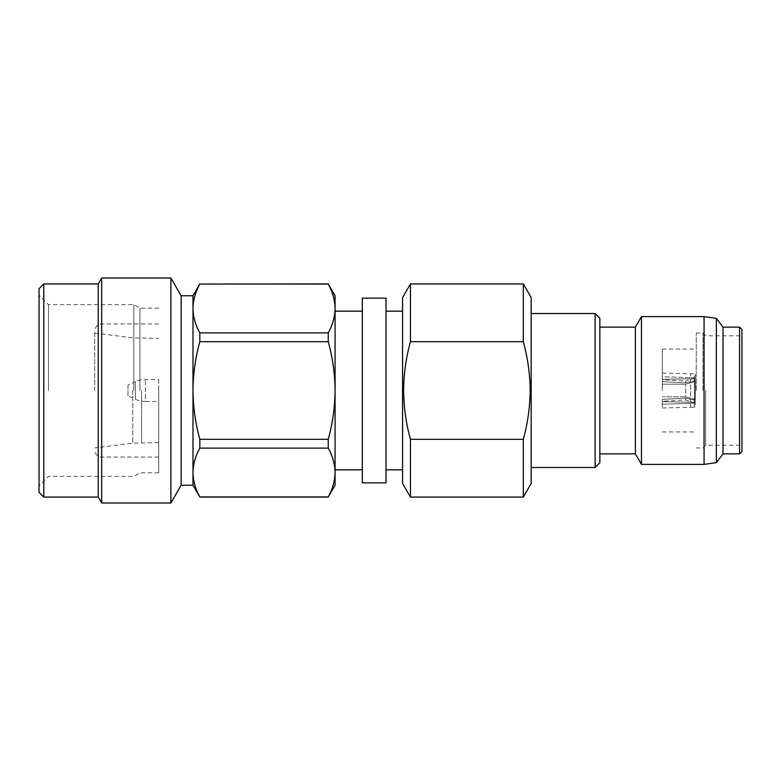 <?xml version="1.0" encoding="UTF-8"?>
<svg xmlns="http://www.w3.org/2000/svg" width="781" height="781" viewBox="0 0 781 781"><rect width="100%" height="100%" fill="white"/><g stroke="black" fill="none" stroke-linecap="round" stroke-linejoin="round"><path stroke-width="0.59" stroke-dasharray="3.9 2.93" d="M158.689 390.5L158.689 472.798L158.689 390.5M94.706 390.5L94.706 331.056L94.706 390.5M158.689 379.488L158.689 401.512L158.689 379.488L145.422 379.488A23.684 23.684 0 0 0 135.406 381.704L135.406 399.296L135.406 381.704L127.977 385.17L127.977 395.83L135.406 399.296A23.684 23.684 0 0 0 145.422 401.512L145.422 379.488L145.422 401.512L158.689 401.512M127.977 395.83L127.977 385.17M139.936 390.5L139.936 308.202L139.936 390.5M133.785 390.5L133.785 304.649L133.785 390.5M48.52 390.5L48.52 304.649L48.52 390.5M39.05 288.667L39.05 492.333M39.05 390.5L39.05 485.821L39.05 390.5M43.785 283.933L43.785 497.067M98.26 283.933L98.26 497.067M101.676 278.007L101.676 502.993M170.893 278.007L170.893 502.993M181.143 295.765L181.143 485.235M335.078 295.765L335.078 390.5C334.912 407.174 332.638 423.448 328.245 439.322L199.819 439.322C195.435 423.448 193.151 407.174 192.985 390.5L192.985 485.235M199.819 496.95C195.426 488.935 193.141 480.803 192.985 472.534C193.141 464.256 195.416 456.114 199.819 448.128L328.245 448.128C332.647 456.143 334.922 464.275 335.078 472.534C334.932 480.823 332.647 488.965 328.245 496.95L199.819 497.067M199.819 439.322L199.819 448.128M328.245 439.322L328.245 448.128M328.245 283.933L328.245 284.05C332.647 292.065 334.922 300.197 335.078 308.466C334.932 316.744 332.647 324.886 328.245 332.872L328.245 341.678C332.667 357.757 334.942 374.031 335.078 390.5L335.078 485.235M362.316 298.137L362.316 482.863M385.999 298.137L385.999 482.863M385.999 390.5L385.999 311.16L385.999 390.5M402.576 483.459L402.576 297.541M410.445 497.067L410.445 439.322C406.042 423.419 403.767 407.145 403.601 390.5C403.738 374.031 406.022 357.757 410.445 341.678L410.445 283.933M410.445 341.678L523.309 341.678L523.309 283.933M523.309 497.067L523.309 439.322L410.445 439.322M531.178 483.459L531.178 297.541M523.309 341.678C527.731 357.757 530.016 374.031 530.153 390.5C529.987 407.145 527.702 423.419 523.309 439.322M531.178 390.5L531.178 467.468L531.178 390.5M595.122 313.532L595.122 467.468M599.857 462.733L599.857 318.267M599.857 390.5L599.857 453.849L599.857 390.5M635.383 453.849L635.383 327.151M641.465 464.392L641.465 316.608M704.062 464.392L704.062 316.608M716.362 462.664L716.362 318.336M723.001 453.849L723.001 327.151M741.95 451.486L741.95 329.514M705.712 390.5L705.712 445.209L705.712 390.5M702.988 390.5L702.988 333.067L702.988 390.5M696.242 390.5L696.242 333.067L696.242 390.5M662.327 390.5L662.327 349.058L662.327 390.5M662.327 376.764L662.327 381.645L662.327 373.025L662.327 376.764L690.482 377.643L690.687 373.679L690.482 377.643L662.327 376.764M662.327 379.81L662.327 381.645L662.327 379.81L685.64 381.011L685.542 382.836L662.327 381.645L685.542 382.836L695.061 380.757L685.542 382.836L685.64 381.011L695.207 377.945L695.061 380.757L695.207 377.945M662.327 407.975L690.687 407.321L690.482 403.357L662.327 404.236L662.327 399.355L662.327 407.975L662.327 404.236L690.482 403.357L690.687 407.321L694.465 407.126L694.26 403.162L695.178 402.44L695.061 400.243L685.542 398.164L662.327 399.355C662.327 401.766 662.327 401.766 662.327 399.355C662.327 401.766 662.327 401.766 662.327 399.355L685.542 398.164L695.061 400.243L695.178 402.44L694.26 403.162L694.465 407.126L695.363 406.13L695.178 402.44L695.363 406.13M690.482 403.357L694.26 403.162L690.482 403.357M690.482 378.736A19.418 0.996 90 0 1 690.687 390.5A19.418 0.996 90 0 0 690.482 378.736L662.327 379.302L694.26 378.736A19.418 0.996 -90 0 1 694.465 390.5A19.418 0.996 -90 0 0 694.26 378.736L695.178 379.41L695.061 381.616L685.542 384.174L662.327 384.174L685.542 384.174L695.061 381.616A15.395 0.791 -90 0 1 695.061 399.384L695.178 401.59A18.471 0.947 90 0 0 695.363 390.5A18.471 0.947 90 0 0 695.178 379.41L694.26 378.736L690.482 378.736M662.327 373.025L694.465 373.874L694.26 377.838L694.465 373.874L695.363 374.87L695.178 378.56L695.363 374.87M685.542 396.826L662.327 396.826L685.542 396.826L695.061 399.384A15.395 0.791 -90 0 0 695.061 381.616L695.178 379.41A18.471 0.947 90 0 1 695.178 401.59L694.26 402.264L695.178 401.59L695.061 399.384L685.542 396.826A11.842 0.605 -90 0 0 685.542 384.174A11.842 0.605 -90 0 1 685.64 390.5A11.842 0.605 -90 0 1 685.542 396.826M690.482 402.264A19.418 0.996 90 0 0 690.687 390.5A19.418 0.996 90 0 1 690.482 402.264L662.327 401.698L694.26 402.264A19.418 0.996 -90 0 0 694.465 390.5A19.418 0.996 -90 0 1 694.26 402.264L690.482 402.264M695.061 380.757L695.178 378.56L695.061 380.757M695.178 378.56L694.26 377.838L695.178 378.56M690.482 377.643L694.26 377.838L690.482 377.643M695.061 400.243L695.207 403.055L695.061 400.243M199.819 283.933L328.245 284.05M192.985 295.765L192.985 308.466C193.141 300.177 195.416 292.035 199.819 284.05M328.245 332.872L199.819 332.872L199.819 341.678L328.245 341.678M199.819 332.872C195.426 324.857 193.141 316.725 192.985 308.466L192.985 390.5C193.122 374.031 195.406 357.757 199.819 341.678M101.813 390.5L101.813 323.949L101.813 390.5M132.75 390.5L132.75 443.159L132.75 390.5M141.595 390.5L141.595 442.602L141.595 390.5M739.578 327.151L739.578 453.849M739.578 390.5L739.578 445.209L739.578 390.5M685.542 398.164L685.64 399.989L685.542 398.164M158.689 323.949L101.813 323.949C97.537 324.33 95.165 326.702 94.706 331.056M158.689 442.602L132.75 443.159L94.706 447.933M94.706 333.067L132.75 337.841L158.689 338.398M158.689 457.051L101.813 457.051C97.537 456.67 95.165 454.298 94.706 449.944M158.689 308.202L139.936 308.202L133.785 304.649L48.52 304.649L39.05 295.179M158.689 472.798L139.936 472.798L133.785 476.351L48.52 476.351L39.05 485.821M696.242 447.933L702.988 447.933L705.712 445.209L739.578 445.209L741.95 447.572M696.242 333.067L702.988 333.067L705.712 335.791L739.578 335.791L741.95 333.428M662.327 349.058L696.242 349.058M662.327 431.942L696.242 431.942M695.207 403.055L685.64 399.989L662.327 401.19"/><path stroke-width="1.17" d="M39.05 390.5L39.05 288.667L43.785 283.933L43.785 497.067L39.05 492.333L39.05 390.5M43.785 497.067L98.26 497.067L98.26 283.933L43.785 283.933M98.26 497.067L101.676 502.993L101.676 278.007L98.26 283.933M328.245 496.95L335.078 485.235L335.078 390.5C334.942 374.031 332.667 357.757 328.245 341.678L199.819 341.678C195.406 357.757 193.122 374.031 192.985 390.5L192.985 472.534C193.141 480.823 195.416 488.965 199.819 496.95L328.245 496.95C332.647 488.935 334.922 480.803 335.078 472.534C334.932 464.256 332.647 456.114 328.245 448.128L199.819 448.128C195.426 456.143 193.141 464.275 192.985 472.534L192.985 485.235L181.143 485.235L170.893 502.993L170.893 278.007L101.676 278.007M181.143 485.235L181.143 295.765L170.893 278.007M199.819 448.128L199.819 439.322L328.245 439.322C332.638 423.448 334.912 407.174 335.078 390.5L335.078 295.765L328.245 283.933L199.819 284.05C195.426 292.065 193.141 300.197 192.985 308.466C193.141 316.744 195.416 324.886 199.819 332.872L328.245 332.872C332.647 324.857 334.922 316.725 335.078 308.466C334.932 300.177 332.647 292.035 328.245 284.05L328.245 283.933M199.819 283.933L192.985 295.765L192.985 390.5C193.151 407.174 195.435 423.448 199.819 439.322M192.985 485.235L199.819 496.95M328.245 448.128L328.245 439.322M362.316 390.5L362.316 298.137L385.999 298.137L385.999 482.863L362.316 482.863L362.316 390.5M410.445 283.933L523.309 283.933L523.309 341.678L410.445 341.678L410.445 283.933L402.576 297.541L402.576 483.459L410.445 497.067L523.309 497.067L523.309 439.322L410.445 439.322L410.445 497.067M410.445 341.678C406.022 357.757 403.738 374.031 403.601 390.5C403.767 407.145 406.042 423.419 410.445 439.322M523.309 283.933L531.178 297.541L531.178 483.459L523.309 497.067M523.309 439.322C527.702 423.419 529.987 407.145 530.153 390.5C530.016 374.031 527.731 357.757 523.309 341.678M531.178 467.468L595.122 467.468L595.122 313.532L531.178 313.532M595.122 313.532L599.857 318.267L599.857 462.733L595.122 467.468M599.857 327.151L635.383 327.151L635.383 453.849L641.465 464.392L704.062 464.392L704.062 316.608L716.362 318.336L716.362 462.664L704.062 464.392M635.383 327.151L641.465 316.608L641.465 464.392M716.362 318.336L723.001 327.151L723.001 453.849L716.362 462.664M741.95 390.5L741.95 451.486L739.578 453.849L739.578 327.151L741.95 329.514L741.95 390.5M328.245 341.678L328.245 332.872M199.819 341.678L199.819 332.872M328.245 284.05L199.819 284.05M170.893 502.993L101.676 502.993M328.245 497.067L199.819 497.067M362.316 311.16L335.078 311.16M402.576 311.16L385.999 311.16M599.857 453.849L635.383 453.849M723.001 453.849L739.578 453.849M723.001 327.151L739.578 327.151M641.465 316.608L704.062 316.608M402.576 469.84L385.999 469.84M362.316 469.84L335.078 469.84M192.985 295.765L181.143 295.765"/></g></svg>
